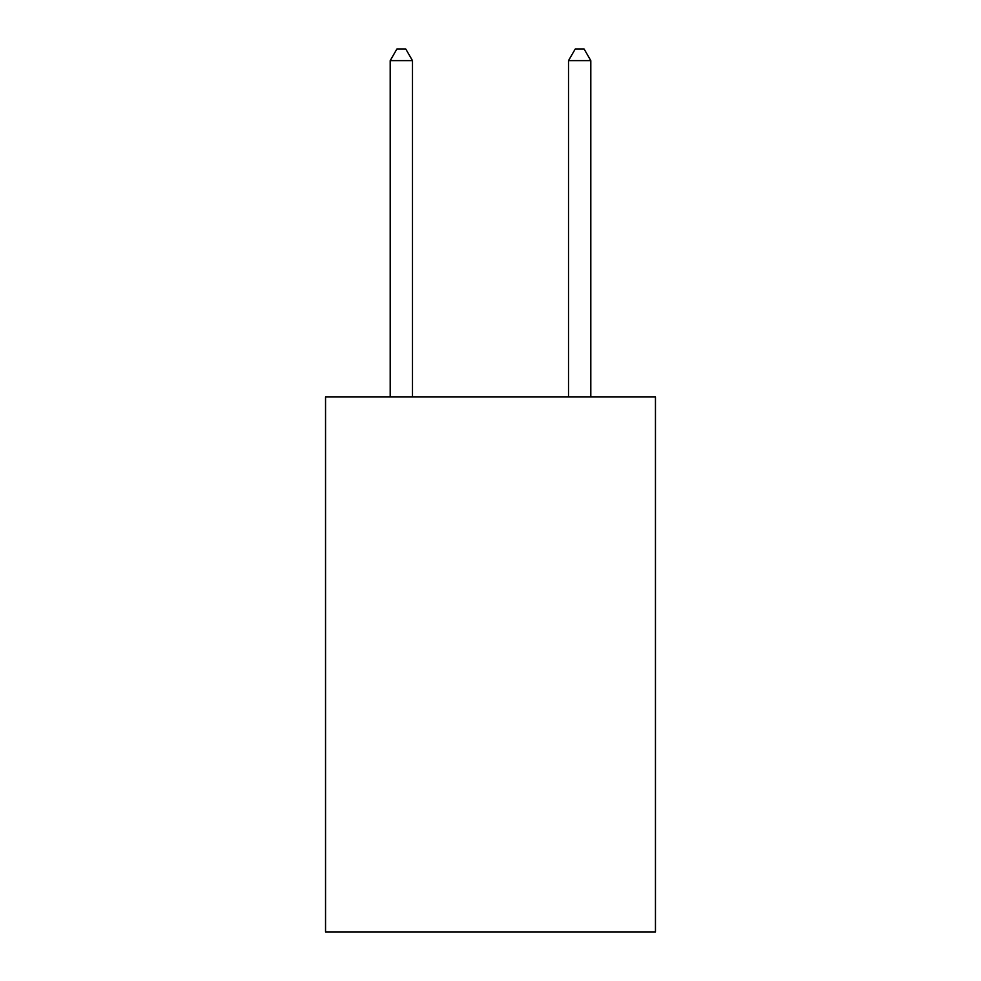 <?xml version="1.0" encoding="UTF-8"?>
<svg xmlns="http://www.w3.org/2000/svg" width="981" height="981" viewBox="0 0 981 981"><rect width="100%" height="100%" fill="white"/><g stroke="black" fill="none" stroke-linecap="round" stroke-linejoin="round"><path stroke-width="1.47" d="M655.455 396.962L655.455 931.95L325.545 931.95L325.545 396.962L655.455 396.962M412.486 396.962L412.486 60.638L390.193 60.638L390.193 396.962M390.193 60.638L396.876 49.05L405.791 49.05L412.486 60.638M590.807 396.962L590.807 60.638L568.514 60.638L568.514 396.962M568.514 60.638L575.209 49.05L584.124 49.05L590.807 60.638"/></g></svg>
